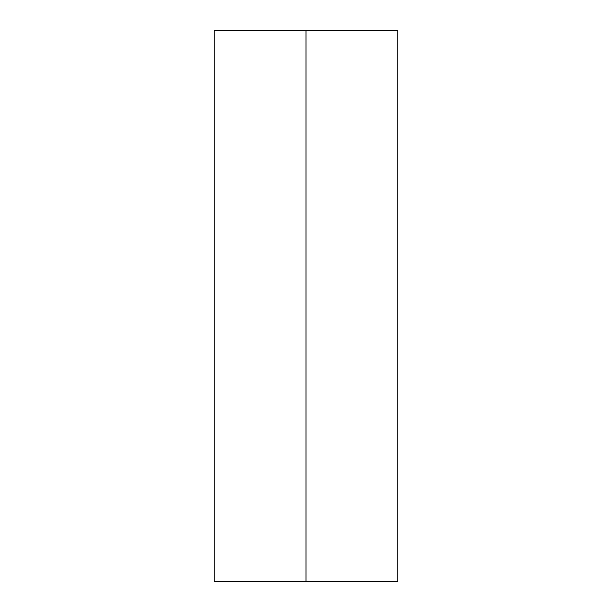 <?xml version="1.0" encoding="UTF-8"?>
<svg xmlns="http://www.w3.org/2000/svg" width="612" height="612" viewBox="0 0 612 612"><rect width="100%" height="100%" fill="white"/><g stroke="black" fill="none" stroke-linecap="round" stroke-linejoin="round"><path stroke-width="0.92" d="M397.8 581.4L214.2 581.4L397.8 581.4L397.8 30.6L306 30.6L306 581.4L306 30.6L214.2 30.6L397.8 30.6M214.2 581.4L214.2 30.6"/></g></svg>
